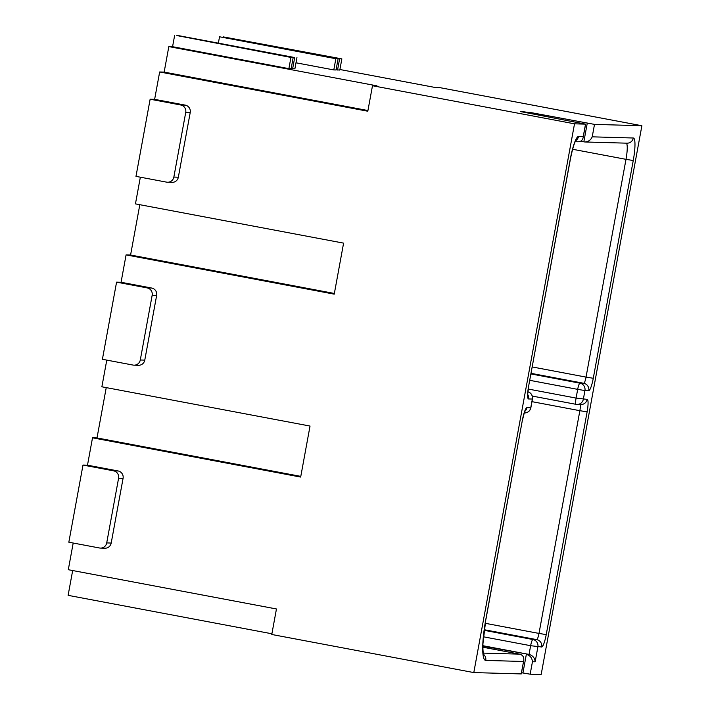 <?xml version="1.0" encoding="UTF-8"?>
<svg xmlns="http://www.w3.org/2000/svg" width="710" height="710" viewBox="0 0 710 710"><rect width="100%" height="100%" fill="white"/><g stroke="black" fill="none" stroke-linecap="round" stroke-linejoin="round"><path stroke-width="1.06" d="M140.287 359.997L144.778 360.121L156.653 295.422A6.328 6.23 -88.4 0 0 151.674 288.038L121.064 282.269L116.573 282.145L147.183 287.914A6.328 6.23 -88.4 0 1 152.162 295.289L140.287 359.997A6.328 6.23 91.6 0 1 133.018 365.064L102.409 359.287L116.573 282.145M321.532 67.61L295.99 62.791L333.798 69.917L335.857 58.717L219.532 36.778L218.431 42.804M167.551 182.248L172.042 182.372A6.328 6.23 -88.4 0 0 178.343 177.207L190.227 112.499A6.328 6.23 -88.4 0 0 185.239 105.124L154.629 99.347L150.138 99.222L180.748 104.991A6.328 6.23 -88.4 0 1 185.736 112.375L173.852 177.074A6.328 6.23 -88.4 0 1 166.593 182.142L135.983 176.373L150.138 99.222M164.152 72.1L159.661 71.976L367.807 111.23L372.493 85.724L376.983 85.848L168.829 46.594L164.152 72.1L367.931 110.538M290.94 57.439L176.87 35.562L293.186 57.501L290.94 57.439L288.881 68.639L291.135 68.701L293.186 57.501M334.366 293.452L130.578 255.023L126.087 254.89L334.233 294.153L343.596 243.131L135.45 203.876L140.349 177.198M219.532 36.778L338.102 58.779L336.043 69.979L333.798 69.917M338.102 58.779L335.857 58.717M178.334 35.837L294.694 57.545L292.644 68.746L291.171 68.471M337.552 70.024L339.611 58.823L341.856 58.886L339.797 70.086L336.087 69.749M174.624 35.5L172.565 46.7L288.881 68.639M482.933 645.718L529.039 654.416C532.748 655.49 534.79 657.957 535.145 661.818L532.447 661.747L530.166 674.189L541.171 674.5L641.884 125.741L594.501 124.392L532.163 112.819L531.967 113.857M530.166 674.189L521.504 672.734M73.201 543.035L68.302 569.713L276.456 608.967L271.77 634.483L473.801 672.583L521.282 673.923L523.767 660.38C524.131 657.069 522.746 654.993 519.614 654.141L482.915 647.218M72.668 570.538L68.116 595.353L271.903 633.781M473.801 672.583L574.514 123.824L372.493 85.724M159.661 71.976L154.629 99.347M126.087 254.89L121.064 282.269M144.778 360.121A6.328 6.23 91.6 0 1 138.477 365.295L133.986 365.171M106.775 360.112L101.876 386.79L310.03 426.053L300.667 477.067L92.513 437.813L87.49 465.192L118.1 470.961A6.328 6.23 91.6 0 1 123.079 478.336L111.204 543.043A6.328 6.23 91.6 0 1 104.903 548.218L100.412 548.084A6.328 6.23 91.6 0 1 99.444 547.978L68.835 542.209L82.999 465.059L87.49 465.192M130.578 255.023L139.817 204.702M223.251 37.115L339.611 58.823M168.829 46.594L172.548 46.7A2.529 0.444 100.7 0 0 172.565 46.7M594.501 124.392L592.22 136.835C590.755 140.101 588.288 141.814 584.809 141.973L580.531 141.254M82.999 465.059L113.609 470.836A6.328 6.23 91.6 0 1 118.588 478.212L106.713 542.919A6.328 6.23 91.6 0 1 100.412 548.084M223.286 36.885L341.856 58.886M178.379 35.606L294.694 57.545M92.513 437.813L97.004 437.937L106.243 387.616M97.004 437.937L300.791 476.374M521.184 673.932L523.767 660.38M527.832 394.671A6.328 6.23 91.6 0 1 528.533 398.958A12.656 2.219 -79.3 0 1 528.577 386.444L570.37 158.729A22.782 3.994 -79.3 0 1 578.517 136.444L583.238 136.586L585.519 124.135L574.514 123.824M292.644 68.746L294.89 68.808L296.94 57.608M532.447 661.747C532.092 657.886 530.059 655.41 526.35 654.336L522.924 673M520.412 111.559L585.519 124.135M583.238 136.586L583.141 137.66C582.484 140.332 580.789 141.707 578.047 141.787L575.18 141.707M520.421 111.505L532.163 112.819M641.884 125.741L439.854 87.641L435.363 87.516L339.904 69.509M482.924 646.144L529.039 654.416L530.636 645.701L541.703 646.996A12.656 2.219 100.7 0 0 546.23 634.616L538.988 633.427L579.866 410.691L531.976 401.656M151.674 288.038L147.183 287.914M185.239 105.124L180.748 104.991M178.343 177.207L173.852 177.074M190.227 112.499L185.736 112.375M484.282 629.726L536.724 639.621A6.328 1.109 100.7 0 0 538.988 633.427L485.241 623.291M484.202 630.329L532.908 639.515L536.724 639.621A6.328 6.23 91.6 0 1 541.703 646.996M576.005 404.318L532.287 396.073L576.041 404.327A6.328 1.109 100.7 0 0 576.067 404.327A6.328 6.23 -88.4 0 0 583.336 399.26L584.933 390.553L588.75 390.66A12.656 2.219 -79.3 0 0 593.276 378.279L586.034 377.099L625.998 159.333L633.249 160.522L593.276 378.279M580.043 404.522A6.328 1.109 -79.3 0 1 579.866 410.691L587.117 411.88A12.656 2.219 100.7 0 0 587.152 399.375L576.085 398.079A6.328 1.109 100.7 0 0 576.041 404.327A6.328 6.328 0 0 0 577.035 404.434L580.851 404.54A6.328 6.23 -88.4 0 0 587.152 399.375M535.145 661.818L537.887 646.89A6.328 6.23 91.6 0 0 532.908 639.515A6.328 1.109 100.7 0 0 530.636 645.701L483.474 636.808M529.793 380.329L577.683 389.364L576.085 398.079L528.249 389.053M156.653 295.422L152.162 295.289M172.548 46.7L276.625 66.332M587.259 123.212L583.833 141.876M118.588 478.212L123.079 478.336M106.713 542.919L111.204 543.043M587.117 411.88L546.23 634.616M531.08 373.345L583.771 383.285A6.328 1.109 100.7 0 0 586.034 377.099L532.251 366.955M523.465 661.489L485.738 660.415A6.328 6.23 -88.4 0 0 483.43 654.256M519.614 654.141L483.235 653.111M572.606 149.269L625.998 159.333A16.454 2.884 100.7 0 0 626.318 143.163M528.533 398.958L532.456 399.047A6.328 6.328 0 0 0 527.938 391.813A6.328 6.23 91.6 0 1 532.349 399.064L530.752 407.771L526.935 407.664A12.656 2.219 100.7 0 0 522.409 420.045L485.871 619.138A41.766 7.322 100.7 0 0 485.738 660.415M113.609 470.836L118.1 470.961M530.973 373.939L579.955 383.178L583.771 383.285A6.328 6.23 91.6 0 1 588.75 390.66M578.517 136.444A6.328 6.23 91.6 0 1 575.703 140.651M570.37 158.729L570.467 158.72C572.526 148.772 574.381 142.586 576.014 140.154L575.322 140.749M528.577 386.444L570.467 158.72M524.912 111.63L524.752 112.499M483.661 655.073C483.359 655.286 482.543 647.422 483.022 643.003L485.871 619.138M485.968 619.129L522.409 420.045M530.858 407.762L530.752 407.771A6.328 6.23 91.6 0 1 524.45 412.945A6.328 6.328 0 0 0 530.858 407.762L532.456 399.047M592.22 136.835L633.311 138.006A6.328 6.23 91.6 0 1 627.01 143.18L584.809 141.973M524.903 411.276A6.328 6.23 -88.4 0 0 526.935 407.664M633.249 160.522A22.782 3.994 100.7 0 0 633.311 138.006M577.683 389.364L584.933 390.553A6.328 6.23 91.6 0 0 579.955 383.178A6.328 1.109 100.7 0 0 577.683 389.364M527.628 394.645L528.675 386.435M583.141 137.66L585.626 124.126M524.637 411.374L522.507 420.027"/></g></svg>
